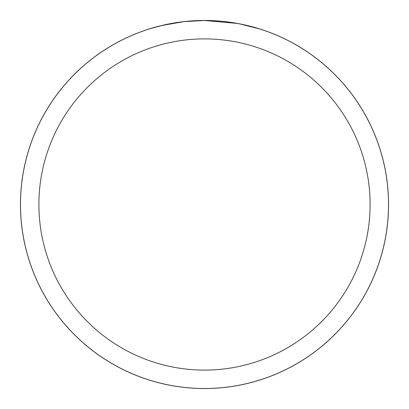 <?xml version="1.0" encoding="UTF-8"?>
<svg xmlns="http://www.w3.org/2000/svg" width="409" height="409" viewBox="0 0 409 409"><rect width="100%" height="100%" fill="white"/><g stroke="black" fill="none" stroke-linecap="round" stroke-linejoin="round"><path stroke-width="0.61" d="M204.5 20.47A184.03 184.03 0 0 1 388.53 204.5A184.03 184.03 0 0 1 204.5 388.53A184.03 184.03 0 0 1 20.47 204.5A184.03 184.03 0 0 1 204.5 20.47M208.171 20.532L210.732 20.603M227.159 21.897L227.936 21.994M237.189 23.425L204.5 20.496A184.004 184.004 0 0 1 388.504 204.5A184.004 184.004 0 0 1 204.5 388.504A184.004 184.004 0 0 1 20.496 204.5A184.004 184.004 0 0 1 204.5 20.496L184.612 21.575M240.293 24.019L259.163 28.809M238.053 23.584L240.293 24.013M204.5 38.896A165.604 165.604 0 0 1 370.104 204.5A165.604 165.604 0 0 1 204.5 370.104A165.604 165.604 0 0 1 38.896 204.5A165.604 165.604 0 0 1 204.5 38.896M183.748 21.672L162.174 25.43L149.842 28.804M191.013 20.992L192.031 20.92M176.99 22.561L181.504 21.938M186.504 21.38L189.551 21.104M20.45 204.5A184.05 184.05 0 0 1 204.5 20.45A184.05 184.05 0 0 1 388.55 204.5A184.05 184.05 0 0 1 204.5 388.55A184.05 184.05 0 0 1 20.45 204.5"/></g></svg>
